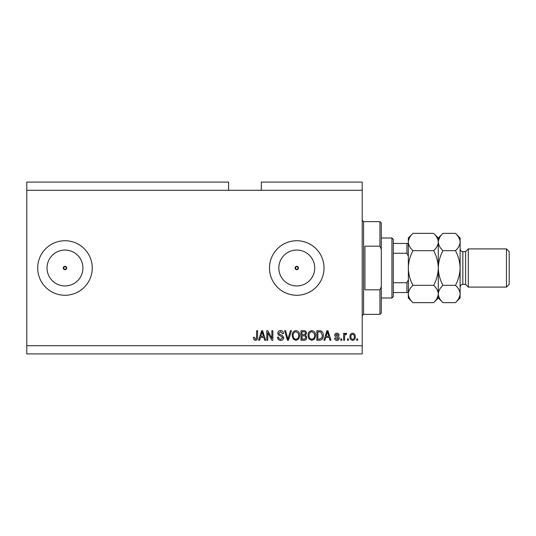 <?xml version="1.0" encoding="UTF-8"?>
<svg xmlns="http://www.w3.org/2000/svg" width="536" height="536" viewBox="0 0 536 536"><rect width="100%" height="100%" fill="white"/><g stroke="black" fill="none" stroke-linecap="round" stroke-linejoin="round"><path stroke-width="0.8" d="M295.068 268L296.77 269.702L298.472 268L296.77 266.298A1.702 1.702 0 0 0 295.068 268A1.702 1.702 0 0 0 296.77 269.702A1.702 1.702 0 0 0 298.472 268A1.702 1.702 0 0 0 296.77 266.298L295.068 268M63.275 268L64.977 269.702L66.685 268L64.977 266.298A1.702 1.702 0 0 0 63.275 268A1.702 1.702 0 0 0 64.977 269.702A1.702 1.702 0 0 0 66.685 268A1.702 1.702 0 0 0 64.977 266.298L63.275 268M64.977 250.057A17.943 17.943 0 0 0 47.034 268A17.943 17.943 0 0 0 64.977 285.943A17.943 17.943 0 0 0 82.919 268A17.943 17.943 0 0 0 64.977 250.057M296.77 250.057A17.943 17.943 0 0 0 278.827 268A17.943 17.943 0 0 0 296.77 285.943A17.943 17.943 0 0 0 314.712 268A17.943 17.943 0 0 0 296.77 250.057M296.77 240.731A27.269 27.269 0 0 0 269.501 268A27.269 27.269 0 0 0 296.77 295.269A27.269 27.269 0 0 0 324.039 268A27.269 27.269 0 0 0 296.77 240.731M64.977 240.731A27.269 27.269 0 0 0 37.708 268A27.269 27.269 0 0 0 64.977 295.269A27.269 27.269 0 0 0 92.246 268A27.269 27.269 0 0 0 64.977 240.731M228.597 190.28L26.8 190.28L26.8 182.099L228.597 182.099L228.597 190.28L362.215 190.28L362.215 353.901L26.8 353.901L26.8 345.72L362.215 345.72M261.32 190.28L261.32 182.099L362.215 182.099L362.215 190.28M267.765 332.668L267.765 340.266L266.774 340.266L266.774 330.719L267.826 330.719L271.853 338.33L271.853 330.719L272.844 330.719L272.844 340.266L271.786 340.266L267.765 332.668M283.752 337.606C283.578 339.409 282.572 340.333 280.75 340.387C278.74 340.266 277.675 339.188 277.554 337.164L278.546 337.044C278.673 338.444 279.437 339.188 280.831 339.275L282.76 337.64L280.382 335.831C278.827 335.583 277.97 334.705 277.802 333.211C277.95 331.529 278.874 330.658 280.576 330.598C282.392 330.685 283.37 331.637 283.504 333.446L282.512 333.573L280.609 331.71L278.794 333.231L279.109 334.203L282.284 335.328L283.752 337.606M291.477 330.719L288.475 340.266L287.45 340.266L284.596 330.719L285.614 330.719L287.906 339.147L290.445 330.719L291.477 330.719M295.966 340.387L293.152 338.893L292.18 335.616C292.066 332.782 293.333 331.107 295.973 330.598C298.559 331.094 299.818 332.729 299.745 335.502L298.773 338.933L295.966 340.387M311.831 340.387L309.017 338.893L308.046 335.616C307.932 332.782 309.198 331.107 311.838 330.598C314.424 331.094 315.684 332.729 315.61 335.502L314.639 338.933L311.831 340.387M348.46 338.899L348.46 340.266L347.469 340.266L347.469 338.899L348.46 338.899M355.274 336.722C355.408 338.792 354.517 340.012 352.608 340.387C350.732 340.018 349.841 338.826 349.948 336.796C349.834 334.759 350.725 333.56 352.608 333.198C354.47 333.553 355.355 334.725 355.274 336.722M255.444 340.387L253.95 339.717L253.387 337.412L254.379 337.291L255.491 339.275L256.476 338.551L256.61 330.719L257.602 330.719L257.602 337.198C257.789 339 257.072 340.065 255.444 340.387M26.8 190.28L26.8 345.72M325.781 337.412L324.95 340.266L323.918 340.266L326.967 330.719L327.932 330.719L330.98 340.266L329.948 340.266L329.117 337.412L325.781 337.412M339.288 338.149C339.174 339.59 338.397 340.333 336.943 340.387C335.543 340.313 334.752 339.569 334.578 338.156L335.57 338.035L337.01 339.395L338.296 338.323L337.131 337.305C335.75 337.137 334.94 336.427 334.699 335.181C334.833 333.874 335.563 333.218 336.896 333.198C338.223 333.225 338.98 333.881 339.161 335.181L338.169 335.308L336.936 334.189L335.69 335.04L337.117 336.012C338.45 336.179 339.174 336.896 339.288 338.149M341.767 338.899L341.767 340.266L340.775 340.266L340.775 338.899L341.767 338.899M344.615 336.668L344.615 340.266L343.623 340.266L343.623 333.325L344.615 333.325L344.615 334.43L345.787 333.198L346.725 333.573L346.35 334.565L345.68 334.437L344.789 335.248L344.615 336.668M357.633 338.899L357.633 340.266L356.641 340.266L356.641 338.899L357.633 338.899M323.295 335.442C323.463 338.263 322.257 339.871 319.664 340.266L316.85 340.266L316.85 330.719L321.057 330.9C322.706 331.891 323.449 333.405 323.295 335.442M306.806 337.459C306.726 339.315 305.768 340.246 303.919 340.266L300.984 340.266L300.984 330.719L303.945 330.719C305.547 330.732 306.418 331.529 306.559 333.117L305.493 335.121L306.806 337.459M260.456 337.412L259.625 340.266L258.593 340.266L261.642 330.719L262.606 330.719L265.655 340.266L264.63 340.266L263.792 337.412L260.456 337.412M327.007 333.519L326.102 336.3L328.789 336.3L327.449 331.717L327.007 333.519M352.588 334.189C351.368 334.544 350.819 335.415 350.939 336.789C350.819 338.196 351.382 339.06 352.634 339.395C353.847 339.033 354.397 338.169 354.283 336.789C354.397 335.389 353.834 334.524 352.588 334.189M317.841 331.838L317.841 339.147L319.543 339.147L321.922 337.76L322.304 335.429L320.87 332.025L317.841 331.838M311.845 331.71C309.821 332.126 308.89 333.432 309.038 335.637C308.977 337.687 309.902 338.899 311.825 339.275C313.795 338.873 314.726 337.606 314.619 335.476L314.203 333.318L311.845 331.71M301.976 331.838L301.976 334.685L304.703 334.598L305.567 333.278C305.44 332.166 304.783 331.684 303.597 331.838L301.976 331.838M301.976 335.804L301.976 339.147L304.904 339.027L305.815 337.472C305.714 336.28 305.038 335.724 303.805 335.804L301.976 335.804M295.979 331.71C293.956 332.126 293.025 333.432 293.172 335.637C293.112 337.687 294.036 338.899 295.959 339.275C297.929 338.873 298.86 337.606 298.753 335.476L298.338 333.318L295.979 331.71M261.682 333.519L260.784 336.3L263.464 336.3L262.124 331.717L261.682 333.519M379.944 246.185L379.944 221.643L381.304 223.003L381.304 249.253L379.944 246.185L364.942 246.185L364.942 289.815L379.944 289.815L381.304 286.747L381.304 312.997L379.944 314.357L379.944 289.815M381.304 286.747L381.304 249.253M391.943 238.004L393.303 239.364L393.303 296.636L391.943 297.996L391.943 238.004L381.304 238.004M408.305 256.114L406.938 253.253L406.938 243.458L408.305 243.458L393.303 243.458M393.303 253.253L406.938 253.253M393.303 282.747L406.938 282.747L408.305 279.886M408.305 292.542L406.938 292.542L408.305 292.542M393.303 292.542L406.938 292.542L406.938 282.747M465.57 284.361L462.843 284.361L462.843 251.639L465.57 251.639L465.57 284.361L468.297 287.088L468.297 248.912L506.473 248.912L506.473 287.088L468.297 287.088M506.473 248.912L509.2 251.639L509.2 284.361L506.473 287.088M433.658 233.361L438.301 238.004L438.301 242.024C438.12 245.066 436.572 247.947 433.658 250.68C436.565 256.108 438.113 261.876 438.301 268C438.113 274.11 436.565 279.879 433.658 285.32C436.559 288.013 438.106 290.901 438.301 293.976C438.12 297.018 436.572 299.905 433.658 302.639L412.941 302.639C410.04 299.939 408.492 297.058 408.305 293.976C408.479 290.934 410.027 288.053 412.941 285.32C410.033 279.893 408.486 274.124 408.305 268C408.486 261.89 410.033 256.121 412.941 250.68C410.04 247.987 408.492 245.099 408.305 242.024C408.479 238.982 410.027 236.095 412.941 233.361L433.658 233.361C436.559 236.061 438.106 238.942 438.301 242.024L438.2 240.825M433.658 285.32L412.941 285.32M437.014 298.411L438.2 295.175M412.941 233.361L408.305 238.004L408.399 295.175M409.584 237.589L408.399 240.825M433.658 250.68L412.941 250.68M455.473 302.639L460.116 297.996L460.116 293.976C459.922 290.901 458.374 288.013 455.473 285.32C458.381 279.893 459.928 274.117 460.116 268C459.928 261.89 458.387 256.114 455.473 250.68C458.394 247.947 459.935 245.066 460.116 242.024C459.922 238.942 458.374 236.061 455.473 233.361L460.116 238.004L460.116 293.976C459.935 297.018 458.394 299.905 455.473 302.639L442.937 302.639C440.036 299.939 438.495 297.058 438.301 293.976C438.475 290.934 440.023 288.053 442.937 285.32C440.029 279.886 438.482 274.11 438.301 268C438.482 261.883 440.029 256.108 442.937 250.68C440.036 247.987 438.495 245.099 438.301 242.024L438.301 297.996L433.658 302.639M408.305 293.976L408.305 297.996L412.941 302.639M438.301 293.976L438.394 295.175M438.301 242.024C438.475 238.982 440.023 236.095 442.937 233.361L455.473 233.361M439.58 237.589L438.394 240.825M458.829 298.411L460.022 295.175M460.116 242.024L460.022 240.825M455.473 285.32L442.937 285.32M455.473 250.68L442.937 250.68M379.944 221.643L363.582 221.643L363.582 314.357L362.215 315.724M363.582 221.643L362.215 220.276M379.944 314.357L363.582 314.357M391.943 297.996L381.304 297.996M462.843 251.639C461.275 251.565 460.37 250.66 460.116 248.912M438.301 297.996L442.937 302.639M438.301 238.004L442.937 233.361M462.843 284.361C461.188 284.522 460.277 285.433 460.116 287.088M465.57 251.639L468.297 248.912"/></g></svg>
